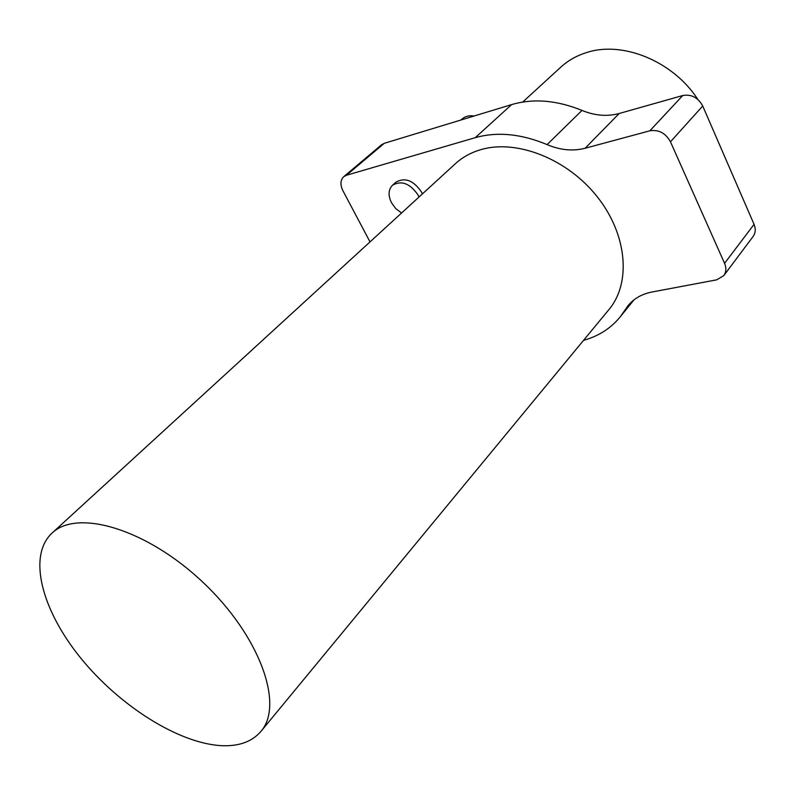 <?xml version="1.0" encoding="UTF-8"?>
<svg xmlns="http://www.w3.org/2000/svg" width="795" height="795" viewBox="0 0 795 795"><rect width="100%" height="100%" fill="white"/><g stroke="black" fill="none" stroke-linecap="round" stroke-linejoin="round"><path stroke-width="1.19" d="M221.209 745.65C178.289 743.265 119.22 705.622 80.583 657.892C41.867 610.262 27.437 556.172 51.884 533.256C77.095 508.412 147.045 529.063 203.281 582.626C259.796 635.901 284.302 704.728 260.969 731.35C252.055 741.755 238.798 746.515 221.209 745.65M522.703 102.058L560.823 67.148C567.859 60.698 576.156 55.928 585.746 52.828C621.879 40.326 672.878 60.827 697.861 99.445M460.891 120.025L462.124 118.942C465.304 116.239 469.279 115.265 474.068 116.02M51.884 533.256L455.376 163.72C462.491 157.191 471.067 152.471 481.074 149.579C516.859 139.065 567.431 158.921 597.284 196.802C627.305 234.585 631.25 282.911 609.099 309.374L260.969 731.35M583.56 340.32C598.496 336.235 610.699 328.424 620.189 316.897L628.07 305.648C633.863 298.562 641.873 294.011 652.109 291.984L716.742 279.82L723.808 275.597C726.242 272.079 726.501 267.995 724.573 263.344L670.463 141.798C665.614 133.083 658.737 129.416 649.853 130.807L585.11 148.258C572.857 151.378 560.187 150.156 547.089 144.601C521.162 133.789 497.213 131.483 475.231 137.674L346.421 175.268L343.698 176.709C340.33 180.087 340.051 184.738 342.884 190.651L370.013 241.899M724.573 263.344L754.058 224.349L702.73 106.013L670.463 141.798M649.853 130.807L682.746 95.529L619.186 113.496C607.151 116.716 594.749 115.692 582 110.426C556.758 100.18 533.296 98.242 511.622 104.602L384.263 143.319L346.421 175.268M401.555 213.01L395.751 208.598L391.418 202.626C387.99 195.332 388.367 189.518 392.561 185.175L395.99 182.135C405.122 177.086 413.688 180.485 421.688 192.32L422.423 193.901M343.698 176.709L381.56 144.779L384.263 143.319M682.746 95.529C691.441 94.049 698.099 97.546 702.73 106.013M754.058 224.349C755.886 228.89 755.588 232.895 753.163 236.383L723.808 275.597M392.561 185.175C401.694 180.127 410.28 183.536 418.309 195.401L419.045 196.991M585.11 148.258L619.186 113.496M547.089 144.601L582 110.426M475.231 137.674L511.622 104.602M625.387 309.484L631.389 302.08M620.189 316.897L634.003 299.844"/></g></svg>
